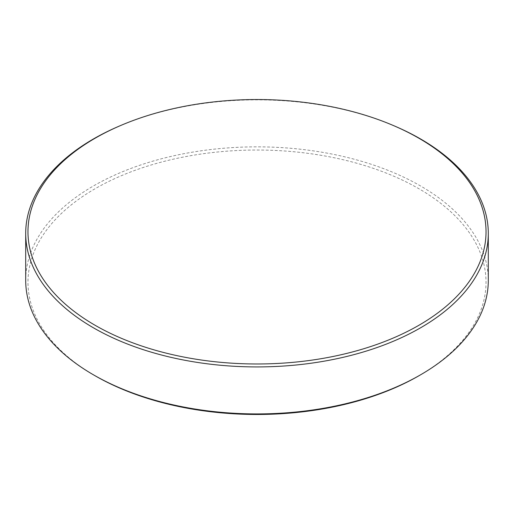 <?xml version="1.0" encoding="UTF-8"?>
<svg xmlns="http://www.w3.org/2000/svg" width="514" height="514" viewBox="0 0 514 514"><rect width="100%" height="100%" fill="white"/><g stroke="black" fill="none" stroke-linecap="round" stroke-linejoin="round"><path stroke-width="0.39" stroke-dasharray="2.57 1.93" d="M95.051 375.747A229.026 132.226 180 0 1 95.058 188.754A229.026 132.226 180 0 1 418.942 188.754A229.026 132.226 180 0 1 418.949 375.747M488.3 280.393A231.3 133.537 0 0 0 420.555 185.965A231.3 133.537 0 0 0 168.483 157.014A231.3 133.537 0 0 0 25.7 280.393M119.209 126.129A231.3 133.537 180 0 1 394.791 126.129"/><path stroke-width="0.77" d="M95.051 325.253A229.026 132.226 0 0 0 418.949 325.253A229.026 132.226 0 0 0 418.949 138.253A229.026 132.226 0 0 0 393.435 125.551A229.026 132.226 0 0 0 120.565 125.551A229.026 132.226 0 0 0 95.051 138.253A229.026 132.226 0 0 0 95.051 325.253M393.435 125.551L394.791 126.129A231.3 133.537 180 0 1 420.555 138.96A231.3 133.537 180 0 1 488.3 233.388A231.3 133.537 180 0 1 345.517 356.761A231.3 133.537 180 0 1 93.445 327.816A231.3 133.537 180 0 1 25.7 233.388A231.3 133.537 180 0 1 119.209 126.129L120.565 125.551M420.555 374.815L418.949 375.747A229.026 132.226 180 0 1 95.058 375.747L93.445 374.815A231.3 133.537 0 0 0 420.555 374.815A231.3 133.537 0 0 0 488.3 280.393L488.3 233.388M95.058 375.747A229.026 132.226 180 0 1 95.051 375.747L93.445 374.815A231.3 133.537 0 0 1 25.7 280.393L25.7 233.388"/></g></svg>
